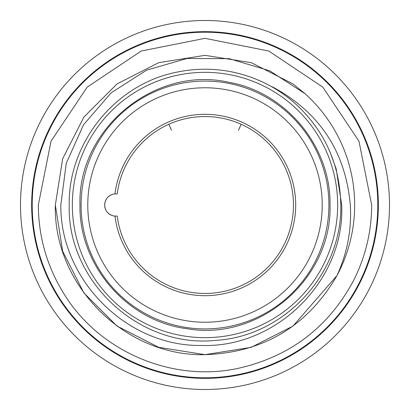 <?xml version="1.0" encoding="UTF-8"?>
<svg xmlns="http://www.w3.org/2000/svg" width="410" height="410" viewBox="0 0 410 410"><rect width="100%" height="100%" fill="white"/><g stroke="black" fill="none" stroke-linecap="round" stroke-linejoin="round"><path stroke-width="0.61" d="M241.157 124.266L238.446 130.319M168.843 124.266L171.554 130.319M31.647 205A173.353 173.353 0 0 0 205 378.353A173.353 173.353 0 0 0 378.353 205A173.353 173.353 0 0 0 205 31.647A173.353 173.353 0 0 0 31.647 205M20.5 205A184.5 184.5 0 0 0 205 389.5A184.5 184.5 0 0 0 389.5 205A184.5 184.5 0 0 0 205 20.5A184.5 184.5 0 0 0 20.5 205M377.794 205A172.794 172.794 0 0 0 205 32.206A172.794 172.794 0 0 0 32.206 205A172.794 172.794 0 0 0 205 377.794A172.794 172.794 0 0 0 377.794 205M205 337.661A132.661 132.661 0 0 1 72.339 205A132.661 132.661 0 0 1 205 72.339A132.661 132.661 0 0 1 337.661 205A132.661 132.661 0 0 1 205 337.661M205 328.912A123.912 123.912 0 0 1 81.088 205A123.912 123.912 0 0 1 205 81.088A123.912 123.912 0 0 1 328.912 205A123.912 123.912 0 0 1 205 328.912M205 322.224A117.224 117.224 0 0 1 87.776 205A117.224 117.224 0 0 1 205 87.776A117.224 117.224 0 0 1 322.224 205A117.224 117.224 0 0 1 205 322.224M117.234 193.94L114.995 193.884A11.147 11.147 0 0 0 104.668 205A11.147 11.147 0 0 0 114.995 216.116L117.234 216.06A88.457 88.457 0 0 0 205 293.457A88.457 88.457 0 0 0 293.457 205A88.457 88.457 0 0 0 205 116.542A88.457 88.457 0 0 0 117.234 193.94M112.899 215.762C107.743 214.025 104.996 210.438 104.668 205C104.996 199.562 107.743 195.975 112.899 194.237M114.995 216.116A90.687 90.687 0 0 0 205 295.687A90.687 90.687 0 0 0 295.687 205A90.687 90.687 0 0 0 205 114.313A90.687 90.687 0 0 0 114.995 193.884M270.851 86.254L273.424 87.391C319.974 112.873 345.604 152.074 350.319 205C351.739 229.503 347.296 253.026 336.984 275.566C307.428 326.268 263.435 352.636 205 354.66C125.055 356.7 53.249 284.996 55.34 205L62.663 251.248L83.922 292.971L117.029 326.078L158.752 347.337L205 354.66L251.248 347.337L292.971 326.078L336.984 275.566L292.971 326.078L251.248 347.337L205 354.66L158.752 347.337L117.029 326.078L83.922 292.971L62.663 251.248L55.34 205L62.663 251.248L83.922 292.971L117.029 326.078L158.752 347.337L205 354.66L251.248 347.337L292.971 326.078L336.984 275.566L292.971 326.078L251.248 347.337L205 354.66L158.752 347.337L117.029 326.078L83.922 292.971L62.663 251.248L55.34 205L62.663 158.752L83.922 117.029L117.029 83.922L158.752 62.663L205 55.34L251.248 62.663L292.971 83.922L305.163 93.798L292.971 83.922L251.248 62.663L205 55.34L158.752 62.663L117.029 83.922L83.922 117.029L62.663 158.752L55.34 205L62.663 158.752L83.922 117.029L117.029 83.922L158.752 62.663L205 55.34L251.248 62.663L292.971 83.922L305.163 93.798L292.971 83.922L251.248 62.663L205 55.34L158.752 62.663L117.029 83.922L83.922 117.029L62.663 158.752L55.34 205L62.663 158.752L83.922 117.029L117.029 83.922L158.752 62.663L205 55.34L251.248 62.663L292.971 83.922L305.163 93.798L292.971 83.922L251.248 62.663L205 55.34L158.752 62.663L117.029 83.922L83.922 117.029L62.663 158.752L55.34 205L62.663 251.248L83.922 292.971L117.029 326.078L158.752 347.337L205 354.66L251.248 347.337L292.971 326.078L336.984 275.566A149.66 149.66 0 0 0 305.163 93.798L269.729 70.797L229.257 58.691L187.15 58.445L146.647 70.136L111.105 92.85L83.537 124.763L66.271 163.231L60.818 205C60.08 279.805 126.926 346.937 201.93 345.461C277.006 347.952 345.041 280.056 341.704 205L336.159 168.797L330.091 152.182M38.335 205C38.499 236.288 46.689 265.316 62.894 292.079C97.934 351.078 171.805 383.042 238.799 368.2C290.285 356.387 328.518 327.211 353.497 280.665C365.52 256.875 371.573 231.655 371.665 205L358.976 141.219L322.849 87.151L268.781 51.024L204.99 38.335L141.209 51.03L87.145 87.156L51.019 141.224L38.335 205M69.218 205C68.065 142.398 115.933 83.609 177.463 72.037C198.01 67.85 218.443 68.332 238.769 73.482C259.058 78.756 277.201 88.181 293.186 101.752C324.12 129.222 339.987 163.636 340.782 205C342.35 273.685 284.248 336.538 215.655 340.367C139.569 348.567 67.009 281.491 69.218 205M79.976 205C78.73 265.439 127.402 321.502 187.385 328.779C259.704 341.392 332.32 278.39 330.024 205C331.126 146.657 285.934 92.035 228.426 82.19C154.616 65.554 77.464 129.381 79.976 205"/></g></svg>
